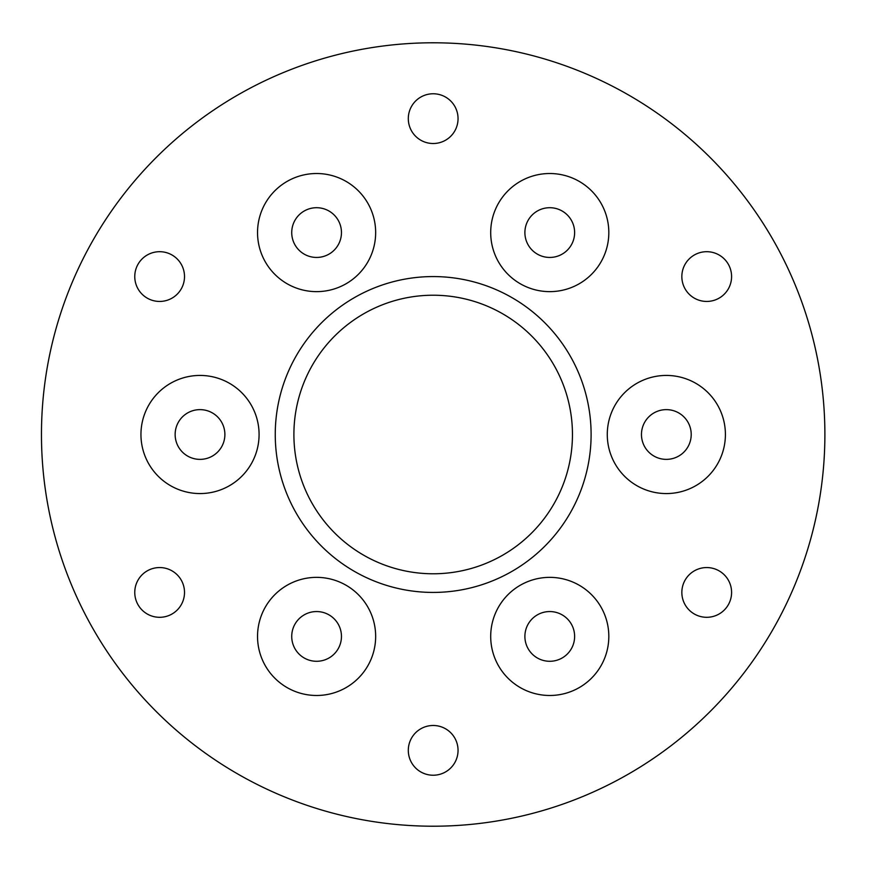 <?xml version="1.0" encoding="UTF-8"?>
<svg xmlns="http://www.w3.org/2000/svg" width="869" height="869" viewBox="0 0 869 869"><rect width="100%" height="100%" fill="white"/><g stroke="black" fill="none" stroke-linecap="round" stroke-linejoin="round"><path stroke-width="1.3" d="M572.454 434.5A139.279 139.279 0 0 0 363.535 313.883A139.279 139.279 0 0 0 363.535 555.117A139.279 139.279 0 0 0 572.454 434.5M591.105 434.5A157.93 157.93 0 0 0 354.215 297.73A157.93 157.93 0 0 0 354.215 571.27A157.93 157.93 0 0 0 591.105 434.5M608.821 636.423A59.07 59.07 0 0 0 520.227 585.271A59.07 59.07 0 0 0 520.227 687.575A59.07 59.07 0 0 0 608.821 636.423M375.658 232.577A59.07 59.07 0 0 0 287.063 181.425A59.07 59.07 0 0 0 287.063 283.728A59.07 59.07 0 0 0 375.658 232.577M259.081 434.5A59.07 59.07 0 0 0 170.476 383.348A59.07 59.07 0 0 0 170.476 485.652A59.07 59.07 0 0 0 259.081 434.5M375.658 636.423A59.07 59.07 0 0 0 287.063 585.271A59.07 59.07 0 0 0 287.063 687.575A59.07 59.07 0 0 0 375.658 636.423M725.409 434.5A59.07 59.07 0 0 0 636.803 383.348A59.07 59.07 0 0 0 636.803 485.652A59.07 59.07 0 0 0 725.409 434.5M608.821 232.577A59.07 59.07 0 0 0 520.227 181.425A59.07 59.07 0 0 0 520.227 283.728A59.07 59.07 0 0 0 608.821 232.577M458.05 750.36A24.875 24.875 0 0 0 420.737 728.819A24.875 24.875 0 0 0 420.737 771.9A24.875 24.875 0 0 0 458.05 750.36M184.51 592.43A24.875 24.875 0 0 0 147.198 570.89A24.875 24.875 0 0 0 147.198 613.97A24.875 24.875 0 0 0 184.51 592.43M184.51 276.57A24.875 24.875 0 0 0 147.198 255.03A24.875 24.875 0 0 0 147.198 298.11A24.875 24.875 0 0 0 184.51 276.57M458.05 118.64A24.875 24.875 0 0 0 420.737 97.1A24.875 24.875 0 0 0 420.737 140.181A24.875 24.875 0 0 0 458.05 118.64M731.589 276.57A24.875 24.875 0 0 0 694.277 255.03A24.875 24.875 0 0 0 694.277 298.11A24.875 24.875 0 0 0 731.589 276.57M824.887 434.5A391.713 391.713 0 0 0 237.324 95.264A391.713 391.713 0 0 0 237.324 773.736A391.713 391.713 0 0 0 824.887 434.5M731.589 592.43A24.875 24.875 0 0 0 694.277 570.89A24.875 24.875 0 0 0 694.277 613.97A24.875 24.875 0 0 0 731.589 592.43M574.626 232.577A24.875 24.875 0 0 0 537.324 211.037A24.875 24.875 0 0 0 537.324 254.117A24.875 24.875 0 0 0 574.626 232.577M691.213 434.5A24.875 24.875 0 0 0 653.901 412.96A24.875 24.875 0 0 0 653.901 456.04A24.875 24.875 0 0 0 691.213 434.5M341.463 636.423A24.875 24.875 0 0 0 304.161 614.883A24.875 24.875 0 0 0 304.161 657.963A24.875 24.875 0 0 0 341.463 636.423M224.886 434.5A24.875 24.875 0 0 0 187.574 412.96A24.875 24.875 0 0 0 187.574 456.04A24.875 24.875 0 0 0 224.886 434.5M341.463 232.577A24.875 24.875 0 0 0 304.161 211.037A24.875 24.875 0 0 0 304.161 254.117A24.875 24.875 0 0 0 341.463 232.577M574.626 636.423A24.875 24.875 0 0 0 537.324 614.883A24.875 24.875 0 0 0 537.324 657.963A24.875 24.875 0 0 0 574.626 636.423"/></g></svg>
